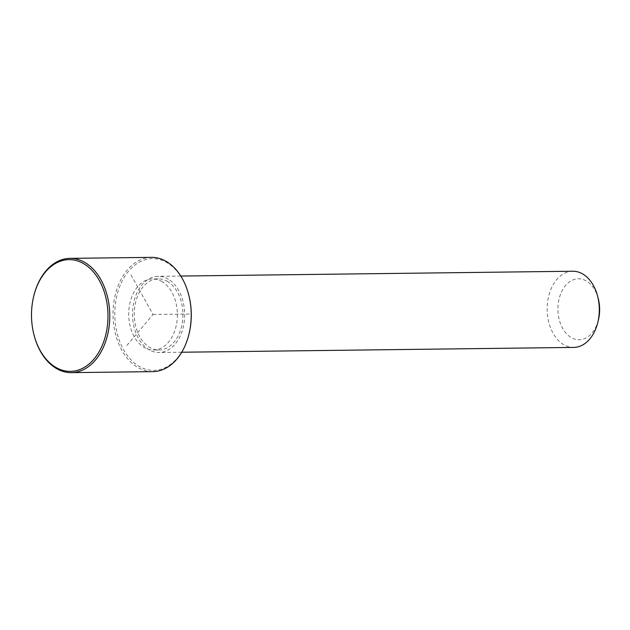 <?xml version="1.0" encoding="UTF-8"?>
<svg xmlns="http://www.w3.org/2000/svg" width="630" height="630" viewBox="0 0 630 630"><rect width="100%" height="100%" fill="white"/><g stroke="black" fill="none" stroke-linecap="round" stroke-linejoin="round"><path stroke-width="0.47" stroke-dasharray="3.15 2.36" d="M162.17 281.657A35.556 24.334 -90.7 0 0 152.602 278.94A35.556 24.334 -90.7 0 0 129.111 307.676A35.556 24.334 -90.7 0 0 143.916 347.319A35.556 24.334 -90.7 0 0 153.476 350.036A35.556 24.334 -90.7 0 0 176.975 321.3A35.556 24.334 -90.7 0 0 162.17 281.657M167.722 281.594A35.556 24.334 -90.7 0 0 158.154 278.87A35.556 24.334 -90.7 0 0 134.662 307.613A35.556 24.334 -90.7 0 0 149.468 347.248A35.556 24.334 -90.7 0 0 159.028 349.973A35.556 24.334 -90.7 0 0 182.527 321.229A35.556 24.334 -90.7 0 0 167.722 281.594M168.375 279.248A38.091 26.074 -90.7 0 0 158.122 276.334A38.091 26.074 -90.7 0 0 132.954 307.125A38.091 26.074 -90.7 0 0 148.814 349.595A38.091 26.074 -90.7 0 0 159.059 352.509A38.091 26.074 -90.7 0 0 184.236 321.717A38.091 26.074 -90.7 0 0 168.375 279.248M572.764 271.239A38.091 26.074 -90.7 0 0 547.588 302.03A38.091 26.074 -90.7 0 0 563.448 344.5A38.091 26.074 -90.7 0 0 573.702 347.421M598.24 298.549A30.476 20.861 -90.7 0 0 586.609 281.122A30.476 20.861 -90.7 0 0 559.44 297.565A30.476 20.861 -90.7 0 0 570.961 337.404A30.476 20.861 -90.7 0 0 598.5 319.497M188.716 294.848A55.865 38.241 -90.7 0 0 167.383 262.899A55.865 38.241 -90.7 0 0 117.582 293.044A55.865 38.241 -90.7 0 0 138.695 366.077A55.865 38.241 -90.7 0 0 189.189 333.254M151.413 257.363A57.141 39.115 -90.7 0 0 113.652 303.558A57.141 39.115 -90.7 0 0 137.442 367.259A57.141 39.115 -90.7 0 0 152.814 371.637M33.697 296.313A57.141 39.115 -90.7 0 0 34.177 335.593M131.001 274.9L153.043 314.488L126.142 346.303M153.043 314.488L190.063 314.031M158.154 278.87L152.602 278.94M159.028 349.973L153.476 350.036M180.794 276.05L158.122 276.334M181.731 352.233L159.059 352.509"/><path stroke-width="0.94" d="M181.731 352.233L573.702 347.421A38.091 26.074 -90.7 0 0 597.878 322.119A38.091 26.074 -90.7 0 0 597.555 295.935A38.091 26.074 -90.7 0 0 583.01 274.16A38.091 26.074 -90.7 0 0 572.764 271.239L180.794 276.05M597.878 322.119L598.5 319.497A30.476 20.861 -90.7 0 0 598.24 298.549L597.555 295.935M34.067 335.152L34.177 335.593A57.141 39.115 -90.7 0 0 55.999 368.259A57.141 39.115 -90.7 0 0 71.371 372.637L152.814 371.637A57.141 39.115 -90.7 0 0 189.079 333.687L189.189 333.254A55.865 38.241 -90.7 0 0 188.716 294.848L188.598 294.407A57.141 39.115 -90.7 0 0 166.785 261.741A57.141 39.115 -90.7 0 0 151.413 257.363L69.969 258.363A57.141 39.115 -90.7 0 0 33.697 296.313L33.595 296.746A55.865 38.241 -90.7 0 0 34.067 335.152A55.865 38.241 -90.7 0 0 55.401 367.101A55.865 38.241 -90.7 0 0 105.202 336.955A55.865 38.241 -90.7 0 0 84.081 263.923A55.865 38.241 -90.7 0 0 33.595 296.746M189.079 333.687A57.141 39.115 -90.7 0 0 188.598 294.407M71.371 372.637A57.141 39.115 -90.7 0 0 109.132 326.442A57.141 39.115 -90.7 0 0 85.334 262.741A57.141 39.115 -90.7 0 0 69.969 258.363"/></g></svg>
